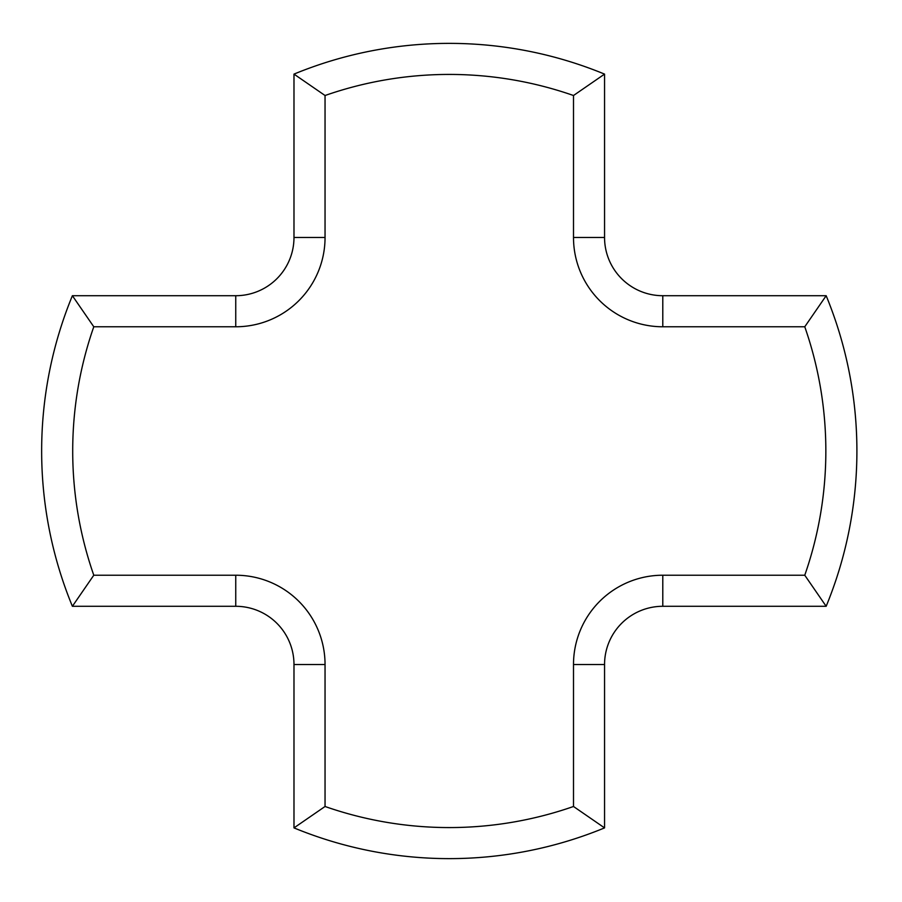 <?xml version="1.0" encoding="UTF-8"?>
<svg xmlns="http://www.w3.org/2000/svg" width="902" height="902" viewBox="0 0 902 902"><rect width="100%" height="100%" fill="white"/><g stroke="black" fill="none" stroke-linecap="round" stroke-linejoin="round"><path stroke-width="1.35" d="M604.554 827.889A407.625 407.625 0 0 1 293.984 827.889L293.984 664.515A58.235 58.235 0 0 0 235.749 606.291L72.385 606.291A407.625 407.625 0 0 1 72.385 295.709L93.785 326.772A376.574 376.574 0 0 0 93.785 575.228L235.749 575.228A89.287 89.287 0 0 1 325.047 664.515L325.047 806.489A376.574 376.574 0 0 0 573.503 806.489L573.503 664.515A89.287 89.287 0 0 1 662.79 575.228L804.764 575.228L826.164 606.291L662.79 606.291A58.235 58.235 0 0 0 604.554 664.515L604.554 827.889L573.503 806.489M72.385 295.709L235.749 295.709A58.235 58.235 0 0 0 293.984 237.485L293.984 74.111A407.625 407.625 0 0 1 604.554 74.111L604.554 237.485A58.235 58.235 0 0 0 662.79 295.709L826.164 295.709A407.625 407.625 0 0 1 826.164 606.291M72.385 606.291L93.785 575.228M804.764 575.228A376.574 376.574 0 0 0 804.764 326.772L662.79 326.772A89.287 89.287 0 0 1 573.503 237.485L573.503 95.511A376.574 376.574 0 0 0 325.047 95.511L293.984 74.111M573.503 95.511L604.554 74.111M293.984 827.889L325.047 806.489M804.764 326.772L826.164 295.709A407.625 407.625 0 0 1 856.9 451M325.047 95.511L325.047 237.485A89.287 89.287 0 0 1 235.749 326.772L93.785 326.772M235.749 326.772L235.749 295.709M325.047 237.485L293.984 237.485M235.749 606.291L235.749 575.228M293.984 664.515L325.047 664.515M573.503 237.485L604.554 237.485M662.79 326.772L662.79 295.709M604.554 664.515L573.503 664.515M662.79 606.291L662.79 575.228"/></g></svg>
